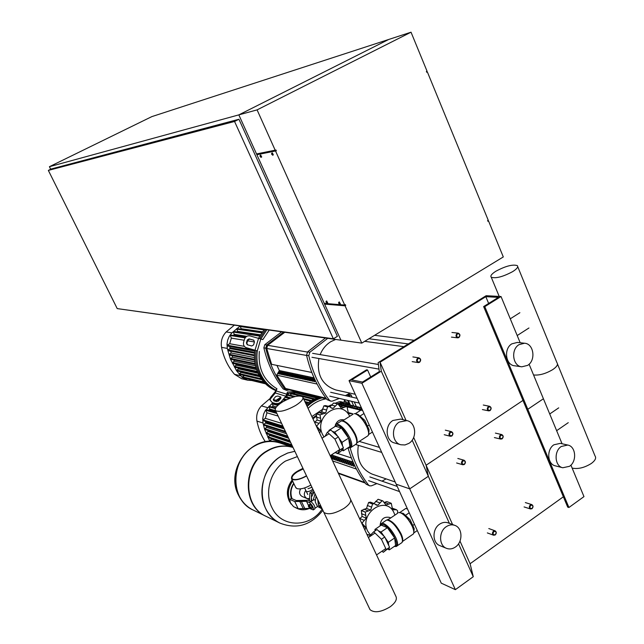 <?xml version="1.0" encoding="UTF-8"?>
<svg xmlns="http://www.w3.org/2000/svg" width="644" height="644" viewBox="0 0 644 644"><rect width="100%" height="100%" fill="white"/><g stroke="black" fill="none" stroke-linecap="round" stroke-linejoin="round"><path stroke-width="0.97" d="M495.22 534.963C496.653 533.337 496.613 531.952 495.091 530.825L493.521 531.091C492.08 532.717 492.121 534.093 493.634 535.228L495.22 534.963M495.3 534.729C492.982 534.963 492.515 533.892 493.884 531.493C496.202 531.26 496.677 532.338 495.3 534.729M451.846 436.004C453.4 434.233 453.279 432.792 451.484 431.673L450.076 431.955C448.522 433.718 448.635 435.159 450.422 436.278L451.846 436.004M451.919 435.722C449.504 435.867 449.013 434.748 450.438 432.341C452.845 432.196 453.344 433.323 451.919 435.722M464.332 464.493C465.845 462.762 465.749 461.337 464.042 460.219L462.577 460.492C461.064 462.215 461.152 463.64 462.851 464.767L464.332 464.493M464.404 464.219C462.022 464.396 461.531 463.286 462.947 460.887C465.33 460.718 465.813 461.829 464.404 464.219M419.55 362.306C421.192 360.399 420.991 358.909 418.954 357.839L417.714 358.12C416.072 360.02 416.266 361.509 418.294 362.588L419.55 362.306M419.606 361.992C417.127 362.073 416.612 360.906 418.077 358.507C420.564 358.426 421.071 359.594 419.606 361.992M532.008 508.712C533.425 507.053 533.361 505.685 531.807 504.598L530.366 504.872C528.941 506.522 529.006 507.891 530.551 508.985L532.008 508.712M532.105 508.47C529.851 508.68 529.4 507.609 530.736 505.266C532.982 505.057 533.441 506.12 532.105 508.47M490.076 410.598C491.605 408.795 491.461 407.37 489.641 406.3L488.361 406.581C486.832 408.377 486.969 409.809 488.788 410.88L490.076 410.598M490.156 410.309C487.822 410.429 487.339 409.318 488.732 406.96C491.066 406.847 491.541 407.958 490.156 410.309M502.143 438.838C503.64 437.083 503.519 435.666 501.781 434.587L500.444 434.869C498.947 436.616 499.068 438.033 500.799 439.111L502.143 438.838M502.231 438.556C499.913 438.709 499.446 437.606 500.815 435.255C503.133 435.111 503.6 436.213 502.231 438.556M458.866 337.569C460.476 335.637 460.259 334.164 458.206 333.149L457.095 333.423C455.485 335.347 455.694 336.82 457.739 337.85L458.866 337.569M458.939 337.255C456.532 337.303 456.041 336.152 457.465 333.793C459.872 333.745 460.363 334.896 458.939 337.255M326.991 302.189L326.041 302.117L326.146 301.328L327.321 301.996L326.975 303.163L326.387 302.141M327.627 302.777L326.621 301.046M327.072 302.374L326.122 302.294M339.646 303.203L338.776 302.318L338.663 303.123L340.064 303.195L339.01 303.155M338.744 303.308L339.613 304.193L339.734 303.388M339.251 302.044L340.282 303.799M260.152 156.556L261.013 157.345L261.021 156.395L260.458 156.291M260.933 156.202L260.096 155.405L260.063 156.363L261.021 156.395M260.699 155.091L261.673 156.991M260.498 156.371L261.367 156.218M272.549 154.053L271.696 153.248L271.639 154.222L272.903 153.868L272.589 155.236L272.042 154.149M273.298 154.866L272.307 152.926M272.992 154.069L272.09 154.238M272.637 154.254L271.736 154.423M325.236 303.718L345.723 305.417L345.047 305.811L324.584 304.105L325.115 303.445M256.884 154.721L276.34 150.809L256.884 154.721L324.254 303.372L344.709 305.063L345.385 304.66L345.723 305.417M345.047 305.811L361.791 343.107L503.302 256.94L488.514 220.924L487.911 221.278L487.613 220.554L488.216 220.2L427.342 71.911L426.698 72.249L426.384 71.476L427.02 71.138L411.033 32.2L257.085 109.883L238.827 114.882L256.529 153.948L275.978 150.012L276.34 150.809M257.576 154.359L257.318 153.795M257.085 109.883L275.262 150.382M324.584 304.105L340.934 340.185L120.259 309.023M361.791 343.107L340.934 340.185L238.827 114.882L49.419 166.691L50.691 169.259M275.624 151.187L344.709 305.063M487.774 220.956L488.514 220.924M426.642 72.096L427.342 71.911M411.033 32.2L388.686 39.477L238.827 114.882L388.686 39.477L151.831 116.62L49.419 166.691M48.348 170.402L234.553 121.466L333.359 338.776L117.216 308.597L48.348 170.402L51.303 168.961L238.932 119.261L234.553 121.466M238.932 119.261L337.4 336.345L333.359 338.776M309.531 499.607L306.898 498.496C303.904 496.468 303.533 493.763 305.787 490.366C303.533 493.763 303.904 496.468 306.898 498.496L309.579 498.633M303.219 468.921L297.343 471.827C293.439 474.443 291.66 476.665 292.014 478.508M311.583 490.189L312.831 489.174C310.641 491.034 308.548 491.831 306.568 491.549L306.238 491.316C307.301 491.992 309.08 491.622 311.583 490.189M311.929 487.267L307.993 488.732M306.568 475.98C300.635 479.249 295.966 480.448 292.553 479.571L291.619 478.935C290.79 475.618 294.574 472.108 302.978 468.413M310.883 485.061C304.966 488.337 300.297 489.512 296.868 488.595L295.588 487.226M306.48 475.779C300.796 478.943 296.304 480.11 293.012 479.273L292.126 478.669C291.346 475.481 294.992 472.124 303.066 468.599M316.099 496.057L315.198 501.724L316.47 504.494L317.403 506.361L322.064 508.929L318.394 505.307L318.595 501.314M297.367 456.588L285.493 461.072C270.673 470.007 264.096 492.362 271.905 507.544C280.977 527.847 309.675 528.265 322.242 509.002L322.064 508.929M313.564 499.913L314.417 499.712L315.109 500.364M309.989 508.583L308.452 506.248M308.798 505.806L310.255 508.551M308.597 506.506L309.563 508.47L308.597 506.506M308.887 505.749L308.412 505.242L309.394 505.669L310.666 507.512L310.947 508.921L310.207 508.599M309.394 505.669L310.778 504.759L309.788 504.333L308.412 505.242M310.778 504.759L312.05 506.603L310.666 507.512M312.05 506.603L312.332 508.011L310.947 508.921M313.548 509.75L314.836 508.897C315.327 506.739 313.998 504.276 310.851 501.515L309.313 502.521L306.48 501.306L294.735 501.531L298.188 508.72L293.535 506.643L290.396 502.763L289.703 499.438L291.024 498.585M294.735 501.531L290.106 499.503M310.851 501.515L308.009 500.308L296.256 500.541L291.619 498.528M298.188 508.72L309.402 508.382M309.313 502.521C312.461 505.282 313.789 507.746 313.298 509.911L309.957 508.575M311.809 501.064L311.398 497.176L314.135 491.911M311.326 498.545L311.173 501.483M314.111 491.855L311.583 493.505L311.398 497.176M313.451 490.478L309.877 492.805L309.466 500.919M311.583 493.505L309.877 492.805M321.388 507.198L318.394 505.307L317.733 499.494M313.242 500.13L315.029 493.803M321.147 506.691L320.14 506.055L320.213 504.719M318.394 505.307L320.14 506.055M280.076 443.024L279.923 442.967C271.068 440.174 262.333 441.333 253.72 446.461C237.765 455.888 230.697 479.691 239.141 495.904C242.337 502.256 246.95 506.941 252.971 509.943L253.02 509.968C229.884 500.074 230.294 459.687 253.752 446.469C262.374 441.349 271.108 440.182 279.963 442.983C271.108 440.182 262.374 441.349 253.752 446.469C230.294 459.687 229.884 500.074 253.012 509.959L253.068 509.992M265.964 516.279L265.714 516.158C242.136 506.087 242.587 464.71 266.503 451.138C275.221 445.914 284.06 444.69 293.036 447.459L280.237 443.072M322.886 510.354C310.923 525.319 296.634 529.585 280.019 523.137L279.979 523.113C255.918 512.849 256.393 470.361 280.832 456.379L287.667 453.022L294.855 451.291L287.667 453.022L280.832 456.379C256.393 470.361 255.918 512.849 279.979 523.113L266.157 516.375C242.571 506.297 243.013 464.888 266.954 451.299C275.495 446.163 284.197 444.891 293.036 447.467M300.643 488.852C298.824 492.145 299.315 494.689 302.117 496.476L306.898 498.496M369.455 608.467L370.042 609.691C374.47 613.185 381.216 612.194 390.272 606.72C395.641 602.591 397.461 599.009 395.714 595.974L350.73 499.712M350.215 498.609C351.729 501.129 349.684 504.373 344.073 508.349C334.719 513.759 327.981 515.103 323.852 512.383L323.36 511.352L323.852 512.383C327.981 515.103 334.719 513.759 344.073 508.349C349.684 504.373 351.729 501.129 350.215 498.609L303.042 397.654M282.579 401.92C292.094 396.664 298.784 394.957 302.64 396.793C303.896 398.733 301.593 401.615 295.733 405.422C286.065 410.751 279.335 412.482 275.535 410.598C274.352 408.586 276.695 405.696 282.579 401.92M371.024 535.76L367.676 531.171C358.458 513.067 386.472 494.351 394.16 513.188L394.901 515.111M380.065 525.931C380.628 519.394 383.687 516.528 389.25 517.333L390.755 517.929M387.076 519.933L389.709 518.637M397.549 513.308L397.63 510.869L396.487 509.734L393.323 509.782L392.502 509.259L391.286 503.334L385.869 504.96L382.866 500.911L378.133 499.277L382.866 500.911M392.011 508.068L396.487 509.734M384.17 502.441L386.827 501.604L390.876 503.125M373.931 503.487L378.076 499.285L382.077 500.791L377.883 505.25L375.291 504.252M368.65 502.433L370.493 502.159L374.526 503.721L372.61 503.97L368.601 502.473L372.562 504.011L370.686 510.088L366.5 508.422L368.601 502.473M377.883 505.25L376.45 505.162L374.526 503.721M361.324 510.539L365.253 512.133L366.235 518.195L362.073 516.472L361.324 510.539L366.5 508.422M370.686 510.088L365.285 512.069L361.356 510.475M359.658 518.806L362.073 516.472M366.235 518.195L362.17 522.912L361.421 522.59M361.469 522.678L365.752 527.372L363.127 526.245M365.752 527.372L364.931 530.101M367.016 534.552L369.374 535.116L367.861 534.456M369.374 535.116L369.906 536.516M371.306 535.567L370.88 534.657L373.721 531.791L381.441 539.261L386.239 549.606L383.277 552.319L382.061 551.127M381.441 539.261L384.774 536.983L389.564 547.311L383.277 552.319M386.239 549.606L389.564 547.311M373.721 531.791L377.038 529.537L384.774 536.983M398.942 512.503L403.337 513.429L410.123 519.716L414.173 528.603L413.931 531.308M387.616 549.091L389.322 549.855L395.609 545.508L394.643 537.957L387.382 527.694L381.224 525.142L374.937 529.416L375.146 530.825M417.296 530.519L413.851 532.902M414.47 524.305L412.49 525.665M409.222 512.785L405.237 515.506M407.531 509.082L405.792 508.43L399.844 512.479M389.322 549.855L389.048 547.786M388.743 545.549L388.308 542.312L385.201 537.893M394.643 537.957L388.308 542.312M384.082 536.315L381.055 532.016L378.479 530.922M387.382 527.694L381.055 532.016M376.338 530.012L374.937 529.416M323.988 436.986L322.58 434.539C313.161 416.129 340.998 397.759 349.7 416.346M335.508 424.621C337.295 420.822 340.008 419.22 343.646 419.824L343.751 419.848M353.137 414.1L352.196 413.585L349.555 413.714L348.348 413.029L347.068 406.903L346.351 406.581L341.441 408.36L338.003 403.989L333.745 402.999L338.003 403.989M348.074 412.538L352.196 413.585M339.879 406.638L342.487 405.623L346.351 406.581M329.978 406.815L333.681 402.999L337.496 403.933L333.141 408.344L330.984 407.797M323.892 405.865L325.526 405.575L329.334 406.541L327.659 406.823L323.835 405.897L327.603 406.863L325.663 413.029L321.686 411.967L323.835 405.897M333.141 408.344L332.022 408.32L329.334 406.541M316.293 413.899L320.02 414.905L321.05 421.168L317.098 420.057L316.293 413.899L319.022 412.619M325.663 413.029L320.052 414.849L316.325 413.834M319.448 412.724L321.686 411.967M314.578 422.335L317.098 420.057M321.05 421.168L316.832 425.853L316.124 425.644M316.164 425.724L320.567 430.562L318.08 429.822M320.567 430.562L319.722 433.34M321.895 437.984L322.531 437.904M325.019 436.326L327.369 432.196L334.928 439.119L339.952 449.939L337.351 453.658L335.725 452.144M334.928 439.119L338.39 436.914L343.405 447.717L340.773 451.452L337.351 453.658M339.952 449.939L343.405 447.717M327.369 432.196L330.815 430.015L338.39 436.914M358.161 414.543L364.818 420.355L369.052 429.653L368.787 433.09M341.642 450.212L343.365 450.768L349.901 446.558L348.597 438.145L341.304 427.93L335.444 426.272L328.915 430.409L329.036 431.142M372.441 432.044L368.65 434.491M369.213 424.943L367.161 426.256M364.005 413.512L359.859 416.145M362.644 410.518L360.978 410.107L355.327 413.681M343.365 450.768L342.97 448.329M342.592 445.978L342.012 442.364L338.881 437.968M348.597 438.145L342.012 442.364M337.649 436.238L334.719 432.116L332.368 431.424M341.304 427.93L334.719 432.116M329.784 430.667L328.915 430.409M557.495 364.045L595 455.896C596.481 457.989 595.273 460.508 591.361 463.455C584.519 467.721 578.119 469.275 572.162 468.124M552.866 369.527C556.931 366.694 558.292 364.423 556.955 362.725C558.292 364.423 556.931 366.694 552.866 369.527C545.814 373.721 539.374 375.533 533.546 374.969C539.374 375.533 545.814 373.721 552.866 369.527M512.729 271.583C516.955 268.87 518.476 266.882 517.301 265.61C512.672 264.193 505.548 266.061 495.912 271.213C491.662 273.909 490.1 275.914 491.243 277.226C495.791 278.683 502.956 276.807 512.729 271.583M283.32 426.988L281.251 422.625M344.612 399.658L344.001 401.776L348.275 404.585M308.074 408.409C313.338 403.184 319.344 399.988 326.097 398.837M350.618 405.148L344.363 400.504M322.113 397.871C316.59 399.393 311.607 402.267 307.172 406.485M320.744 397.541L313.346 400.56L306.649 405.374L313.346 400.56L320.744 397.541M306.15 404.287L312.469 399.964L319.384 397.211M348.307 400.536L350.264 404.81M347.052 394.772L348.831 395.175L349.475 396.591M351.64 401.317L353.733 405.905M348.831 395.175L347.341 396.1M349.209 403.877L347.607 400.367M348.13 394.184L351.02 394.836L349.193 395.98M351.02 394.836L352.091 397.187M354.256 401.937L356.357 406.541M285.815 432.253L263.646 425.169L263.597 424.396L265.698 423.1L265.384 421.369M265.698 423.1L284.237 428.928M288.101 437.067L264.789 429.451L264.74 428.671L266.777 427.415L266.399 426.054M266.777 427.415L286.54 433.766M290.235 441.551L266.205 433.541L266.165 432.768L268.162 431.536L267.751 430.417M268.162 431.536L288.673 438.274M292.207 445.712L267.904 437.461L267.864 436.688L269.82 435.473L269.425 434.62M269.82 435.473L290.653 442.452M270.432 441.398L269.683 441.043L269.836 440.432L271.768 439.232L271.454 438.669M271.768 439.232L292.473 446.284M268.637 410.309L269.844 409.012L268.886 406.259L275.656 407.958M278.144 416.088L266.962 412.796L265.739 410.228L266.197 409.6L276.477 412.571M283.199 426.916L262.953 420.613L262.905 419.832L265.328 418.342L266.962 412.796M265.328 418.342L281.219 423.205M308.484 402.452L304.853 401.526M290.774 397.928L287.417 397.066L286.508 395.126M286.749 399.642L283.658 398.837M282.941 401.695L281.573 401.333M279.399 404.094L277.572 403.595M275.503 404.021L276.034 403.619M276.389 406.911L273.088 405.994L272.179 403.281L278.474 404.834M272.018 406.936L273.088 405.994M275.56 410.647L269.844 409.012M269.884 441.398L264.547 429.194L262.993 423.003L262.72 418.664L263.646 413.995L265.344 410.429L272.815 402.758M291.289 395.505L290.372 393.556M295.185 394.031L294.799 393.202M286.789 394.394L295.322 396.519M279.094 399.03L279.166 398.258L279.721 398.282M276.002 400.335L280.301 397.581M286.797 394.378L288.963 393.54M298.945 392.293L302.696 393.87M265.344 441.792C261.263 435.61 258.461 428.711 256.94 421.096C256.006 415.3 257.503 410.228 261.432 405.881L269.925 398.62M287.079 393.412L298.985 392.277M257.35 350.891L246.459 347.736L257.35 350.891C256.24 359.127 257.367 366.863 260.731 374.116C264.217 381.28 269.264 386.609 275.874 390.095L276.952 388.759L275.31 392.969L270.625 398.668L270.48 397.509L275.165 391.818L275.874 390.095M259.476 373.834C263.195 381.449 268.629 386.955 275.793 390.369C268.629 386.955 263.195 381.449 259.476 373.834C256.095 366.549 254.976 358.772 256.119 350.497C254.976 358.772 256.095 366.549 259.476 373.834M277.749 396.036L280.382 396.841L280.929 398.161L278.514 401.067L276.445 401.582L273.821 400.785L273.265 399.465L275.664 396.551L277.749 396.036M273.281 399.441L276.3 400.423L278.369 399.908L280.768 397.018L280.929 398.161M254.452 341.932L253.575 344.894L251.748 345.997L247.207 344.733L246.394 342.922L247.272 339.968L249.099 338.873L253.647 340.121L254.452 341.932M253.953 340.298L249.614 339.106L247.787 340.201L246.91 343.155L247.425 344.806M270.625 398.668L270.029 400.053L272.315 402.605L275.865 403.603L278.377 403.442L280.856 402.162L285.847 396.205L287.49 392.011L296.473 391.665M270.48 397.509L269.981 399.634M269.168 330.122L262.849 339.589L249.977 335.918C247.377 335.5 245.557 336.595 244.503 339.211L243.625 342.157C243.086 344.709 243.899 346.528 246.089 347.615L246.459 347.736M246.274 347.696L246.982 347.961M276.952 388.759C263.782 380.813 257.906 368.376 259.339 351.439M266.817 329.792L260.901 338.953M265.545 329.615L259.725 338.591L265.545 329.615M275.729 390.578C268.017 387.286 262.18 381.61 258.22 373.552C254.831 366.243 253.72 358.442 254.887 350.151M258.534 338.245L264.273 329.438M254.428 355.754L228.016 350.658L227.912 349.853L230.069 348.589L229.699 346.432M230.069 348.589L254.549 353.186M254.597 360.157L229.192 355.045L229.095 354.248L231.196 353.017L230.681 351.173M231.196 353.017L254.444 357.581M255.209 364.399L230.665 359.263L230.568 358.467L232.621 357.259L232.025 355.617M232.621 357.259L254.774 361.783M256.24 368.465L232.42 363.313L232.323 362.508L234.336 361.324L233.692 359.899M234.336 361.324L255.515 365.8M257.681 372.361L234.448 367.177L234.36 366.38L236.348 365.204L235.688 364.021M236.348 365.204L256.626 369.632M259.556 376.104L236.759 370.872L236.678 370.075L238.65 368.907L238.03 367.982M238.65 368.907L258.091 373.279M261.907 379.694L239.359 374.389L239.278 373.592L241.25 372.425L240.743 371.789M241.25 372.425L259.918 376.724M233.386 335.291L234.327 334.349L233.233 332.038L233.643 331.41L260.023 335.435M254.444 341.964L247.602 340.829M244.189 340.257L231.357 338.116L230.133 335.001L245.622 337.255M253.905 349.885L253.8 350.859L227.292 345.989L227.187 345.176L229.683 343.727L231.357 338.116M229.683 343.727L244.374 346.351M262.398 331.789L241.138 328.706L240.14 326.057M240.687 329.028L241.138 328.706M260.393 334.8L237.652 331.362L236.718 328.569L262.14 332.151M236.992 331.918L237.652 331.362M258.566 338.181L257.914 338.076M246.805 336.321L234.327 334.349M254.452 354.916L254.428 355.73M253.8 350.859L254.863 350.344M264.668 382.971L242.265 377.553L236.533 370.719L230.383 359.022L227.292 348.42L226.994 343.977L227.702 340.016L229.28 336.337L231.937 332.859L240.107 326.049M251.772 380.515L247.682 380.202L242.265 377.553L242.329 376.829L244.39 375.613L261.939 379.735M251.828 380.507L251.2 379.735M247.465 380.145L241.758 378.769L234.497 374.317C227.984 366.678 223.669 357.678 221.544 347.333C220.57 341.392 222.108 336.273 226.149 331.958L234.239 325.228M340.104 404.319L339.13 404.682M338.8 404.368L339.935 403.957M340.338 405.269L339.621 405.092L341.602 404.36L342.318 404.537L340.338 405.269M341.642 405.591L343.284 404.77L344.001 404.947L342.27 405.591M345.144 405.559L344.975 405.189L345.691 405.366L343.985 405.994M343.26 405.817L344.975 405.189M346.842 405.978L346.665 405.599L347.398 405.776L345.683 406.412M344.959 406.235L346.665 405.599M348.549 406.396L348.372 406.018L349.104 406.195L347.116 406.936M346.625 406.67L348.372 406.018M348.823 407.37L348.09 407.185L350.094 406.436L350.827 406.622L348.823 407.37M350.545 407.789L349.813 407.612L351.817 406.863L352.558 407.04L350.545 407.789M352.284 408.224L351.543 408.038L354.297 407.467L352.284 408.224M354.031 408.65L353.282 408.465L356.043 407.894L354.031 408.65M355.786 409.085L355.037 408.9L357.05 408.143L357.806 408.328L355.786 409.085M357.549 409.52L356.792 409.334L359.577 408.763L357.549 409.52M359.32 409.954L358.563 409.769L360.592 409.012L361.356 409.198L359.32 409.954M360.68 410.292L362.186 409.52M362.371 409.914L361.517 410.236M335.025 452.595L336.852 453.191M351.366 457.948L337.657 453.465L351.366 457.94M342.511 403.184L338.494 404.174M316.059 416.435L312.952 418.85M276.703 375.138L285.501 388.437L286.942 389.362L326.516 398.934M271.615 364.327L311.801 372.465L271.607 364.327L266.713 348.476L306.592 355.448M284.728 332.304L267.646 345.329L266.713 348.476M330.469 455.525L330.348 456.089M330.871 457.208L331.604 455.904L332.328 456.145L331.266 458.045M331.604 455.904L331.998 456.741M333.31 456.467L334.035 456.717L332.715 459.075L331.982 458.826L333.31 456.467L333.697 457.312M335.017 457.047L335.749 457.288L334.421 459.655L333.689 459.405L335.017 457.047L335.411 457.892M336.74 457.618L337.472 457.868L336.144 460.243L335.411 459.993L336.74 457.618L337.134 458.472M338.47 458.198L339.211 458.448L337.875 460.822L337.134 460.573L338.47 458.198L338.865 459.051M340.209 458.778L340.95 459.027L339.613 461.418L338.873 461.16L340.209 458.778L340.612 459.639M341.956 459.365L342.705 459.615L341.368 462.006L340.62 461.756L341.956 459.365L342.358 460.235M343.719 459.953L344.468 460.202L343.131 462.609L342.375 462.352L343.719 459.953L344.121 460.822M345.49 460.541L346.247 460.798L344.902 463.205L344.146 462.947L345.49 460.541L345.892 461.426M347.269 461.136L348.034 461.394L346.681 463.809L345.925 463.551L347.269 461.136L347.68 462.022M349.056 461.74L349.821 461.998L348.476 464.421L347.712 464.155L349.056 461.74L349.475 462.625M350.859 462.336L351.632 462.593L350.272 465.032L349.507 464.767L350.859 462.336L351.278 463.237M352.671 462.947L353.443 463.205L352.091 465.644L351.318 465.379L352.671 462.947L353.089 463.849M354.49 465.218L353.91 466.264L353.129 465.998L354.071 464.316M353.089 462.118L331.418 454.914M336.86 453.199L335.017 452.603M356.406 469.057L332.61 460.919M376.901 483.58L371.403 485.834L369.656 485.866L368.513 485.021C360.205 474.306 354.087 461.941 350.167 447.91M386.126 478.886L381.989 481.14M337.198 403.796L342.761 402.162L344.621 403.691M340.668 401.655L339.324 401.719L341.449 402.234M312.622 418.149L315.89 415.654M320.092 412.732L322.016 411.5M335.355 424.807L336.345 424.098L337.81 424.163C342.077 425.982 346.086 430.57 349.837 437.928C352.276 443.603 352.429 446.912 350.304 447.862L348.002 447.781C351.906 461.523 357.951 473.646 366.106 484.151L369.656 485.866M311.881 416.555L322.547 409.375M328.319 406.284L331.217 404.915M335.089 403.273L339.324 401.719M279.367 371.403L280.019 371.54L278.691 373.842L278.031 373.705L279.367 371.403L279.697 372.103M280.905 371.733L281.565 371.87L280.229 374.18L279.568 374.035L280.905 371.733L281.235 372.441M282.458 372.063L283.118 372.2L281.782 374.518L281.122 374.373L282.458 372.063L282.788 372.771M284.012 372.393L284.68 372.538L283.344 374.856L282.676 374.711L284.012 372.393L284.35 373.109M285.582 372.723L286.258 372.868L284.906 375.194L284.237 375.05L285.582 372.723L285.92 373.448M287.16 373.061L287.836 373.206L286.483 375.541L285.815 375.396L287.16 373.061L287.498 373.786M288.745 373.399L289.422 373.544L288.077 375.887L287.393 375.734L288.745 373.399L289.084 374.124M290.339 373.737L291.024 373.882L289.671 376.233L288.987 376.08L290.339 373.737L290.686 374.47M291.941 374.075L292.634 374.22L291.273 376.579L290.589 376.434L291.941 374.075L292.287 374.816M293.559 374.422L294.252 374.567L292.891 376.933L292.199 376.78L293.559 374.422L293.906 375.162M295.177 374.768L295.878 374.913L294.509 377.279L293.817 377.134L295.177 374.768L295.532 375.516M296.812 375.114L297.512 375.259L296.143 377.642L295.443 377.489L296.812 375.114L297.166 375.863M298.454 375.46L299.154 375.613L297.786 377.996L297.085 377.843L298.454 375.46L298.808 376.217M300.104 375.814L300.812 375.959L299.436 378.35L298.736 378.197L300.104 375.814L300.458 376.571M301.762 376.168L302.479 376.313L301.102 378.712L300.386 378.559L301.762 376.168L302.125 376.933M303.437 376.523L304.153 376.676L302.769 379.075L302.06 378.922L303.437 376.523L303.791 377.295M305.111 376.877L305.836 377.03L304.451 379.445L303.735 379.284L305.111 376.877L305.473 377.658M306.802 377.239L307.526 377.392L306.142 379.807L305.417 379.654L306.802 377.239L307.164 378.02M308.508 377.601L309.233 377.754L307.84 380.177L307.116 380.024L308.508 377.601L308.87 378.382M310.215 377.964L310.947 378.117L309.555 380.548L308.822 380.395L310.215 377.964L310.585 378.752M311.938 378.326L312.67 378.487L311.269 380.926L310.537 380.765L311.938 378.326L312.3 379.123M313.66 378.696L314.401 378.849L313 381.304L312.268 381.143L313.66 378.696L314.039 379.501M315.351 380.62L314.747 381.683L313.998 381.522L314.972 379.823M314.071 377.867L279.351 370.542L276.944 365.414M317.073 384.041L276.695 375.138L279.351 370.542M339.364 398.427L332.328 401.107L330.863 401.18L329.334 400.174C319.521 387.35 312.678 372.53 308.798 355.705L309.804 352.268L327.716 338.333M350.038 393.13L345.353 395.641M289.237 389.918L286.636 390.393L285.187 389.459C275.922 377.537 269.458 363.779 265.779 348.187L266.721 345.007L283.561 332.143M325.421 338.011L307.566 351.89L306.56 355.319C310.432 372.071 317.251 386.843 327.039 399.618L330.823 401.172M285.187 389.459L283.215 388.976L286.588 390.385M283.215 388.976C273.974 377.094 267.526 363.385 263.863 347.857L265.779 348.187M266.721 345.007L264.797 344.685L263.863 347.857M264.797 344.685L281.589 331.861M358.338 445.31C356.349 459.51 360.986 469.13 372.264 474.153L395.191 481.986M335.669 339.444L330.936 341.602C326.073 344.596 322.483 348.935 320.149 354.611M318.901 358.515C316.55 374.824 322.233 385.305 335.943 389.982L355.255 394.289M561.278 446.485C553.663 451.267 554.734 466.264 562.776 467.753L569.505 466.312C577.161 461.434 575.929 446.348 567.75 445.044L561.278 446.485M567.75 445.044L560.336 443.362L553.904 444.787C546.329 449.52 547.4 464.388 555.402 465.862L562.776 467.753M455.372 547.054C452.45 549.034 449.496 549.461 446.509 548.342C438.789 545.677 438.604 531.55 446.244 526.703C449.061 524.828 451.911 524.377 454.785 525.359C462.698 527.83 463.068 542.087 455.372 547.054M446.509 548.342L439.876 545.629C432.204 542.973 432.019 528.982 439.611 524.184C442.404 522.324 445.237 521.881 448.095 522.864L448.144 522.88M529.094 364.214L562.059 443.748M570.914 465.121L583.971 496.613L568.926 507.496L567.71 507.134L526.599 409.061L527.79 409.294L568.926 507.496M485.809 296.667L380.057 362.234L381.296 371.177L361.896 383.277L349.04 380.66L366.565 369.801L367.555 369.986L351.616 379.863L362.516 382.061L379.34 371.572L378.149 362.628L486.131 295.709L501.024 296.522L484.787 306.649L527.79 409.294L543.415 398.765L527.79 409.294L526.599 409.061L483.636 306.568L498.392 297.367L485.809 296.667L488.643 303.445M563.371 496.782L470.096 563.725L473.268 576.71L455.364 589.663L441.269 583.158L396.205 484.208L409.713 488.86L455.364 589.663M413.665 437.445L426.095 465.242L522.976 400.415L426.095 465.242L452.587 524.538M459.985 541.089L470.096 563.725M412.168 440.166L428.341 476.302L426.095 465.242L428.341 476.302L449.391 523.347M458.536 543.802L473.268 576.71M361.896 383.277L409.713 488.86L428.341 476.302L409.713 488.86L396.205 484.208L349.04 380.66M519.024 344.653C510.547 349.523 512.664 366.195 521.809 366.806L527.621 365.381C536.146 360.39 533.82 343.606 524.53 343.236L519.024 344.653M524.53 343.236L517.341 342.431L511.867 343.832C503.439 348.662 505.556 365.18 514.645 365.792L521.809 366.806M408.876 443.378L404.963 444.956L400.914 444.771C391.89 442.831 390.755 427.012 399.304 422.053L406.871 420.613C416.113 422.271 417.497 438.266 408.876 443.378M400.769 444.73L394.555 442.967C385.595 441.043 384.468 425.378 392.961 420.46L400.64 419.091M501.024 296.522L520.191 342.753M484.787 306.649L483.636 306.568M380.057 362.234L406.058 420.419M381.296 371.177L402.991 419.663M367.555 369.986L370.694 376.957M306.48 501.306L308.444 505.411M301.312 501.265L304.773 508.494M299.846 501.571L303.308 508.8M280.019 523.137C273.756 520.006 268.959 515.103 265.634 508.438C256.859 491.436 264.249 466.369 280.873 456.395L287.691 453.038L294.863 451.307M293.881 483.66C290.758 488.538 290.146 493.554 292.062 498.722M292.658 481.1C288.464 486.912 287.393 493.111 289.446 499.688M292.183 480.102C287.168 486.695 286.169 493.642 289.172 500.927L290.991 503.85M294.501 507.078L297.383 508.551C301.271 510.201 305.264 510.145 309.353 508.374M295.475 507.512L297.383 508.551C301.312 510.217 305.328 510.169 309.434 508.406M395.062 509.758L392.18 508.655M388.445 503.898L384.283 502.328M379.775 502.892L375.653 501.322M371.379 507.061L367.297 505.459M368.006 510.797L363.949 509.171M365.526 515.313L361.477 513.654M364.102 520.312L360.06 518.613M380.813 524.071L381.836 523.29L383.768 523.572C388.219 525.963 392.26 530.704 395.883 537.812C398.073 542.86 398.201 545.75 396.253 546.49L394.241 546.458M394.514 546.265C401.123 547.65 390.667 527.13 383.47 524.627L381.49 524.401L380.467 525.657M397.219 545.822L401.043 543.182C403.007 542.425 402.894 539.527 400.721 534.488C395.827 525.407 391.133 520.585 386.642 520.022L385.7 520.658M402.484 541.467L412.41 534.609C414.334 533.852 414.269 531.067 412.208 526.253C408.771 519.483 404.891 514.999 400.552 512.785L398.66 512.552L400.81 512.737C405.108 514.926 408.956 519.378 412.353 526.084C413.931 529.642 414.334 532.153 413.569 533.618L413.504 533.715M388.034 519.998C392.405 521.052 396.768 525.681 401.115 533.884C402.742 537.523 403.16 540.066 402.387 541.507M387.777 519.95L397.742 513.179M386.899 519.982L388.413 520.094C394.345 521.455 405.116 538.73 402.186 542.224L402.138 542.304M402.581 540.775C403.764 535.921 394.048 521.423 388.831 520.207L388.469 520.111M351.012 413.641L348.291 412.949M344.113 407.37L340.153 406.388M335.105 406.002L331.185 405.02M326.379 409.946L322.499 408.94M320.31 418.189L316.462 417.127M318.836 423.253L314.997 422.158M318.394 428.445L317.283 428.115M348.275 447.604C355.697 449.488 344.782 426.771 337.496 425.233L334.84 426.658M351.197 447.29L355.279 444.658C357.428 443.692 357.291 440.375 354.86 434.708C350.135 425.813 345.627 421.224 341.336 420.943L340.475 421.482M356.768 443L367.112 436.334C369.221 435.376 369.125 432.188 366.83 426.779C363.28 419.767 359.424 415.428 355.263 413.77L355.713 413.778C359.811 415.557 363.57 419.832 366.991 426.618C368.762 430.651 369.213 433.533 368.344 435.255L368.223 435.433M342.946 420.918C347.108 421.917 351.222 426.336 355.295 434.161C357.026 438.033 357.541 440.858 356.857 442.645M354.232 413.665L355.496 413.722M342.576 420.846L352.968 414.269M341.731 420.87L343.204 420.991C349.241 422.303 359.537 439.836 356.494 443.611L356.39 443.772M356.929 442.138C358.306 437.059 348.943 422.295 343.622 421.12L343.429 421.063M265.529 422.263L283.787 427.978M269.256 409.624L275.994 411.556M263.597 424.396L285.373 431.319M262.905 419.832L282.016 425.756M266.165 432.768L289.784 440.617M264.74 428.671L287.659 436.125M267.864 436.688L291.756 444.771M290.388 393.581L299.903 395.939M302.358 396.543L313.668 399.352M296.055 392.985L316.751 398.04M284.898 397.356L289.333 398.491M305.369 402.613L307.526 403.168M286.548 395.046L293.873 396.897M303.871 399.417L310.513 401.091M282.829 399.835L285.163 400.447M268.789 406.783L275.334 408.634M265.739 410.228L276.896 413.464M280.43 402.516L281.283 402.742M272.058 403.828L277.822 405.414M269.836 440.432L272.976 441.51M256.94 421.096L262.993 423.003M261.432 405.881L267.534 407.62M278.369 399.908L278.514 401.067M276.3 400.423L276.445 401.582M273.676 399.626L273.821 400.785M246.91 343.155L246.394 342.922M247.787 340.201L247.272 339.968M249.614 339.106L249.099 338.873M253.913 340.265L253.503 340.072M275.31 392.969L285.847 396.205M286.846 394.225L276.3 390.98M258.566 338.253L255.04 350.111M257.31 350.787L260.828 338.929M229.9 347.736L254.622 352.34M233.716 334.952L245.976 336.909M227.912 349.853L254.436 354.925M227.187 345.176L253.696 350.006M230.568 358.467L255.048 363.538M229.095 354.248L254.525 359.32M232.323 362.508L255.974 367.587M233.233 332.038L259.637 336.112M230.093 335.46L245.114 337.891M240.099 326.516L263.903 329.881M236.589 329.124L261.673 332.811M236.678 370.075L259.041 375.17M234.36 366.38L257.31 371.467M242.329 376.829L263.718 381.932M239.278 373.592L261.206 378.72M251.466 380.29L265.32 383.631M234.497 374.317L240.349 375.702M221.544 347.333L227.292 348.42M226.149 331.958L231.937 332.859M364.85 482.501L338.229 472.954M341.167 403.241L361.59 408.199M325.945 398.177L285.501 388.437M307.421 352.043L267.646 345.329M368.513 485.021L366.106 484.151M329.334 400.174L327.039 399.618M306.56 355.319L308.798 355.705M309.804 352.268L307.566 351.89M375.009 533.039L368.408 537.539M376.539 554.935L385.764 548.575M413.577 529.384L414.205 528.949M329.068 433.758L322.008 438.234M330.179 455.711L339.766 449.552M556.641 430.683L568.258 422.673M558.71 407.861L549.718 413.979M517.204 335.54L528.949 327.989M519.877 312.71L510.265 318.804M488.796 528.555L495.091 530.825M487.331 532.918L493.634 535.228M445.31 430.16L451.484 431.673M444.231 434.716L450.398 436.278M457.828 458.48L464.042 460.219M456.628 462.98L462.835 464.759M412.893 356.929L418.954 357.839M412.184 361.63L418.246 362.58M525.343 502.578L531.807 504.598M524.079 506.933L530.551 508.985M483.29 405.036L489.641 406.3M482.404 409.568L488.756 410.872M495.397 433.098L501.781 434.587M494.391 437.582L500.774 439.103M451.959 332.473L458.206 333.149M451.444 337.126L457.691 337.842M327.112 303.115L327.707 302.769M326.725 300.949L326.065 301.336M340.37 303.791L339.766 304.145M339.364 301.931L338.688 302.326M260.764 155.051L260.063 155.413M261.706 156.983L261.045 157.329M271.663 153.256L272.372 152.886M273.33 154.858L272.621 155.228M307.76 494.52L304.62 487.927M295.926 487.935L291.619 478.935M317.564 506.522L315.198 508.076M309.587 508.478L310.038 508.599M308.404 506.53L308.492 506.007M289.703 499.438L291.217 498.456M313.91 499.688L311.012 501.587M279.963 442.983L279.923 442.967C253.092 432.366 224.072 469.162 238.699 495.558C241.983 502.03 246.741 506.828 252.971 509.943L265.714 516.158M292.135 479.997C286.169 488.184 285.823 496.194 291.096 504.027M294.485 507.07L296.409 508.116M293.696 483.266C290.565 488.112 289.768 493.167 291.313 498.448M275.535 410.598L370.042 609.691M363.482 525.319L362.5 524.9M388.485 520.119L386.642 520.022L381.836 523.29L380.226 525.818M322.708 413.593L318.861 412.562M318.466 428.469L317.283 428.123M343.622 421.12L341.336 420.943L336.345 424.098L334.598 426.811M355.786 413.802L358.314 414.583M517.72 266.64L556.955 362.725M491.243 277.226L499.205 296.417M314.739 398.853L292.787 393.444M318.039 397.606L297.633 392.639M308.283 402.597L304.958 401.751M290.468 398.04L285.405 396.744M311.406 400.552L303.469 398.564M283.336 399.224L286.129 399.956M281.074 401.937L282.104 402.21M270.029 400.053L269.884 398.902M246.604 347.841L246.089 347.615M265.521 383.832L251.715 380.499M365.277 483.072L338.454 473.437M361.389 407.757L342.471 403.176M340.636 401.647L342.761 402.162M355.673 444.505L381.715 452.402M359.231 441.406L379.445 447.403M369.817 476.914L397.211 486.421M368.585 480.641L399.57 491.597M403.869 346.689L364.713 341.336M311.97 357.291L379.018 369.125M312.606 353.331L378.398 364.48M368.956 338.752L408.304 343.936M374.575 335.323L414.189 340.29M330.654 392.277L357.09 398.338M329.8 396.165L359.272 403.12M448.095 522.864L454.785 525.359M400.471 419.043L406.871 420.613"/></g></svg>
